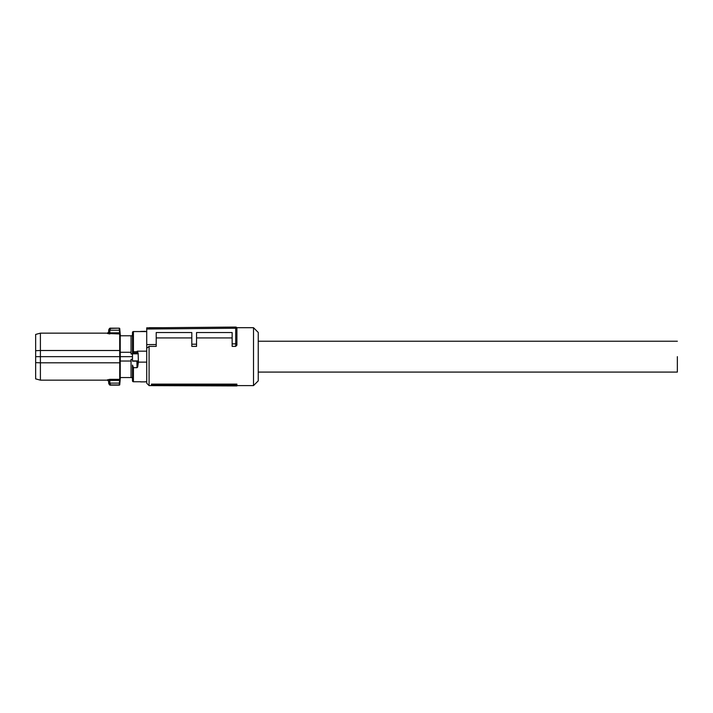 <?xml version="1.0" encoding="UTF-8"?>
<svg xmlns="http://www.w3.org/2000/svg" width="713" height="713" viewBox="0 0 713 713"><rect width="100%" height="100%" fill="white"/><g stroke="black" fill="none" stroke-linecap="round" stroke-linejoin="round"><path stroke-width="1.07" d="M236.894 385.154L236.894 384.111L151.468 384.111L151.468 385.029L152.698 385.635L236.894 385.938L236.894 385.154L152.698 384.806L152.698 385.635M146.718 329.023L146.718 327.837L235.7 327.062L235.709 328.247L146.718 329.023L146.718 348.229L149.088 346.375L149.088 385.608L152.635 385.608M236.761 327.704L253.507 327.704L253.507 385.608L236.894 385.608M151.468 384.111L152.698 384.806M235.709 346.375L232.144 346.375L232.144 343.871L235.7 343.835L235.7 328.247L236.894 328.247L236.894 345.181L235.709 346.375L235.709 343.835L236.894 343.345L236.894 345.181M196.547 337.926L232.144 337.926M149.088 346.375L156.209 346.375L156.209 332.543L191.806 332.543L191.806 346.375L196.547 346.375L196.547 332.543L232.144 332.543L232.144 343.871M156.209 337.926L191.806 337.926M146.718 348.229L146.718 383.238L149.088 385.608M253.507 385.608L258.249 380.858L258.249 332.445L253.507 327.704M236.868 327.98L236.618 327.481M235.709 327.062A1.185 1.185 0 0 0 235.7 327.062A1.185 1.185 0 0 1 236.894 328.247L236.894 343.345M191.806 344.219L196.547 344.183M146.718 344.611L156.209 344.531M146.718 362.133L146.718 351.179L137.217 351.179L138.17 353.265L137.823 353.808L137.217 352.748A0.954 0.873 0 0 1 138.17 353.63L138.375 362.133L146.718 362.133M145.292 381.749L146.718 381.749M137.449 360.93L137.689 367.017L138.375 362.133M137.689 367.017L137.021 367.676L133.42 367.676L132.475 365.056L132.475 380.804A0.954 0.954 0 0 0 133.42 381.749L140.541 381.749M140.541 381.874L145.292 381.874M138.34 361.152L132.475 361.152L132.475 332.508A0.954 0.954 0 0 1 133.42 331.563L146.718 331.563M132.475 380.804L132.475 365.056M145.292 331.322L140.541 331.438L145.292 331.322M133.652 352.855L136.994 352.855L133.652 352.855L132.475 353.63A0.954 0.873 180 0 1 133.42 352.748L133.652 352.855M132.475 360.93L138.17 360.93M132.475 332.508L132.475 353.96L131.049 353.96L131.049 352.284L120.239 352.284L120.265 356.652L132.475 356.652M132.475 378.728L132.119 377.542L131.049 377.542L131.049 359.352L132.475 359.352M132.475 334.584L132.119 335.77L131.049 335.77L131.049 352.284M131.049 377.542L120.239 377.542L120.265 356.652M120.239 361.028L131.049 361.028M120.185 351.429L120.176 378.933L119.739 384.494L119.837 383.131L119.365 383.104L119.588 380.457L120.06 380.484M120.105 379.958L120.069 380.412M35.65 362.623L35.65 378.879L40.4 380.154L40.4 362.81L35.65 362.623L35.65 334.433L40.4 333.158L40.4 350.502L119.695 350.502L119.757 356.652L40.4 356.652L40.4 362.81L119.695 362.81L120.185 361.883M120.239 352.284L120.239 335.77L131.049 335.77M119.802 329.789L120.167 334.165M119.739 328.818A0.472 0.472 180 0 0 119.267 328.381L119.365 330.199L119.837 330.181L119.739 328.613A0.472 0.472 0 0 0 119.267 328.176L110.604 328.176L108.724 330.048L108.626 332.338L109.793 332.855L120.06 332.828L120.176 350.564L119.695 350.502L119.695 333.96L120.176 334.379M120.176 378.933A0.472 0.455 180 0 1 119.695 379.352L119.588 380.457L109.793 380.457L109.793 379.352L107.44 379.842L108.626 380.974L109.793 380.457L109.891 383.104L119.365 383.104L119.267 384.922L110.595 384.922L109.891 383.104L108.724 383.264L110.604 385.136C109.882 385.394 109.249 384.779 108.706 383.3M120.363 377.542L119.739 384.699A0.472 0.472 0 0 1 119.267 385.136L110.604 385.136M119.267 328.176L110.595 328.381L109.891 330.199L119.365 330.199L119.695 333.96L107.44 333.47L109.793 333.96L109.882 330.297L108.697 330.297L108.626 332.338L107.44 333.47M109.793 379.352L119.695 379.352L119.757 356.652L120.239 356.652M35.65 350.689L40.4 350.502L40.4 356.652L35.65 356.652M40.4 380.154L107.44 380.154L108.634 381.295L108.697 383.015L109.882 383.015M108.937 383.87L108.626 380.974M109.882 330.297L108.724 330.048M258.249 372.079L677.35 372.079L677.35 356.652C677.35 336.759 677.35 336.759 677.35 356.652M133.42 367.676L133.42 381.749M133.42 331.563L133.42 351.714L137.217 351.714L137.217 352.748M137.217 351.179L137.68 351.741M136.914 360.93L137.021 367.676M132.475 351.901L133.42 351.714L133.42 352.748M132.823 353.808L137.823 353.808M119.739 384.699L119.267 385.136M149.088 327.704L161.726 327.704M120.363 335.77L119.739 328.613M40.4 333.158L107.44 333.158L108.634 332.017M110.604 328.176C109.882 327.918 109.249 328.533 108.706 330.012M677.35 341.233L258.249 341.233"/></g></svg>
